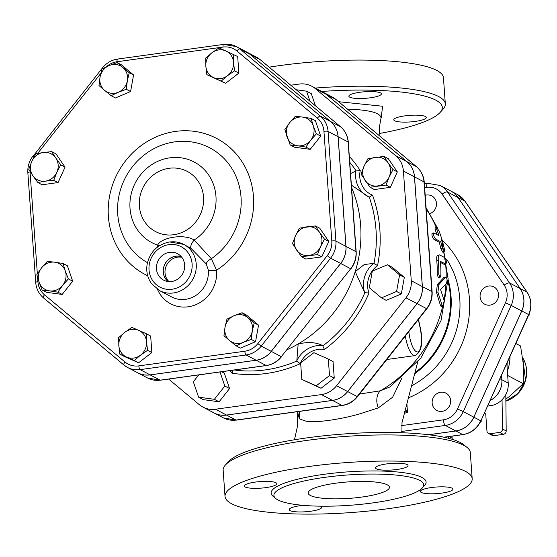 <?xml version="1.0" encoding="UTF-8"?>
<svg xmlns="http://www.w3.org/2000/svg" width="557" height="557" viewBox="0 0 557 557"><rect width="100%" height="100%" fill="white"/><g stroke="black" fill="none" stroke-linecap="round" stroke-linejoin="round"><path stroke-width="0.84" d="M181.777 257.292A14.245 13.264 -62.3 0 0 177.467 257.167A14.245 13.264 -62.3 0 0 165.812 267.005A14.245 13.264 -62.3 0 0 168.98 281.619M168.228 281.557A14.245 13.264 117.7 0 1 163.897 266.754A14.245 13.264 117.7 0 1 175.754 256.269A14.245 13.264 117.7 0 1 181.297 256.707M169.516 252.335A14.935 13.904 117.7 0 1 178.477 254.264A14.935 13.904 117.7 0 1 182.87 273.396A14.935 13.904 117.7 0 1 164.614 280.617A14.935 13.904 117.7 0 1 156.656 265.146A14.935 13.904 117.7 0 1 169.516 252.335M181.185 256.582A14.336 13.347 -62.3 0 0 175.754 256.178A14.336 13.347 -62.3 0 0 163.842 266.657A14.336 13.347 -62.3 0 0 168.061 281.536M315.457 105.802L311.286 93.646L306.552 91.153L296.22 89.747M229.568 388.535L219.096 401.806L214.361 399.313L224.826 386.043L229.568 388.535L224.283 373.127L221.658 371.742M224.826 386.043L220.001 371.972M219.096 401.806L203.347 399.654L198.605 397.162L214.361 399.313M313.876 352.685L300.627 362.879L301.81 379.428L316.251 385.785L329.507 375.592L328.317 359.049L313.876 352.685M329.507 375.592L334.242 378.085L333.058 361.535L328.317 359.049M334.242 378.085L320.992 388.278L316.251 385.785M372.306 271.168L369.312 287.725L381.454 297.863L396.598 291.443L399.592 274.886L387.442 264.749L372.306 271.168M399.592 274.886L404.326 277.379L392.184 267.242L387.442 264.749M404.326 277.379L401.332 293.936L396.598 291.443M310.019 101.263L306.552 91.153M198.717 374.917L193.321 381.754L198.605 397.162M320.992 388.278L301.81 379.428M401.332 293.936L386.196 300.355L381.454 297.863M392.998 169.627L389.092 177.119A14.67 13.66 -62.3 0 0 388.069 162.79L392.998 169.627L397.315 171.897L390.346 187.333L374.36 189.547L370.043 187.277L361.02 174.049L364.083 166.104L367.989 158.613L383.982 156.399L388.069 162.79A14.67 13.66 -62.3 0 0 375.557 157.283A14.67 13.66 -62.3 0 0 364.083 166.104A14.67 13.66 -62.3 0 0 365.107 180.44A14.67 13.66 -62.3 0 0 377.618 185.947A14.67 13.66 -62.3 0 0 389.092 177.119L386.036 185.063L370.043 187.277M397.315 171.897L388.292 158.668L383.982 156.399M390.346 187.333L386.036 185.063M101.98 68.998L109.123 65.566A14.67 13.66 -62.3 0 0 100.058 77.054L101.98 68.998M104.632 90.401L98.986 85.555L100.058 77.054A14.67 13.66 -62.3 0 0 104.632 90.401A14.67 13.66 -62.3 0 0 118.279 92.26L111.128 95.693L104.632 90.401M117.116 62.579L122.763 67.425A14.67 13.66 -62.3 0 0 109.123 65.566L117.116 62.579L121.433 64.842L133.576 74.979L130.582 91.543L126.272 89.273L118.279 92.26A14.67 13.66 -62.3 0 0 127.344 80.772L126.272 89.273M129.259 72.716L127.344 80.772A14.67 13.66 -62.3 0 0 122.763 67.425L129.259 72.716L133.576 74.979M28.748 169.279L31.812 161.335A14.67 13.66 -62.3 0 0 32.835 175.664L28.748 169.279M45.34 181.171L37.772 182.501L32.835 175.664A14.67 13.66 -62.3 0 0 45.34 181.171A14.67 13.66 -62.3 0 0 56.821 172.35L53.757 180.287L45.34 181.171M35.718 153.836L43.286 152.507A14.67 13.66 -62.3 0 0 31.812 161.335L35.718 153.836M55.791 158.014L60.727 164.851L56.821 172.35A14.67 13.66 -62.3 0 0 55.791 158.014A14.67 13.66 -62.3 0 0 43.286 152.507L51.704 151.629L55.791 158.014M42.13 290.023L39.067 282.093A14.67 13.66 -62.3 0 0 49.587 290.872L42.13 290.023L46.447 292.293L62.203 294.437L57.886 292.167L49.587 290.872A14.67 13.66 -62.3 0 0 62.697 285.309L57.886 292.167M65.287 270.974L68.351 278.904L62.697 285.309A14.67 13.66 -62.3 0 0 65.287 270.974A14.67 13.66 -62.3 0 0 54.767 262.194L63.066 263.489L65.287 270.974M36.846 274.608L41.657 267.75A14.67 13.66 -62.3 0 0 39.067 282.093L36.846 274.608M47.317 261.344L54.767 262.194A14.67 13.66 -62.3 0 0 41.657 267.75L47.317 261.344M134.293 360.497L126.648 357.1A14.67 13.66 -62.3 0 0 140.496 355.178L134.293 360.497L138.609 362.767L124.169 356.41L119.852 354.141L118.836 345.639A14.67 13.66 -62.3 0 0 126.648 357.1L119.852 354.141M146.533 341.81L147.549 350.311L140.496 355.178A14.67 13.66 -62.3 0 0 146.533 341.81A14.67 13.66 -62.3 0 0 138.714 330.357L146.359 333.761L146.533 341.81M124.865 332.271L131.918 327.398L138.714 330.357A14.67 13.66 -62.3 0 0 124.865 332.271A14.67 13.66 -62.3 0 0 118.836 345.639L118.662 337.591L124.865 332.271M251.242 339.422L243.249 342.409A14.67 13.66 -62.3 0 0 252.314 330.921L251.242 339.422L255.559 341.692L240.415 348.111L236.098 345.841L229.602 340.55A14.67 13.66 -62.3 0 0 243.249 342.409L236.098 345.841M247.74 317.574L254.236 322.865L252.314 330.921A14.67 13.66 -62.3 0 0 247.74 317.574A14.67 13.66 -62.3 0 0 234.093 315.715L242.086 312.728L247.74 317.574M225.028 327.203L226.95 319.147L234.093 315.715A14.67 13.66 -62.3 0 0 225.028 327.203A14.67 13.66 -62.3 0 0 229.602 340.55L223.956 335.704L225.028 327.203M324.473 239.141L320.56 246.64A14.67 13.66 -62.3 0 0 319.537 232.311L324.473 239.141L328.783 241.411L321.821 256.854L305.828 259.061L301.511 256.791L292.488 243.569L295.551 235.625L299.457 228.133L315.45 225.919L319.537 232.311A14.67 13.66 -62.3 0 0 307.032 226.803A14.67 13.66 -62.3 0 0 295.551 235.625A14.67 13.66 -62.3 0 0 296.575 249.961A14.67 13.66 -62.3 0 0 309.086 255.468A14.67 13.66 -62.3 0 0 320.56 246.64L317.504 254.584L301.511 256.791M311.085 118.397L313.306 125.882A14.67 13.66 -62.3 0 0 302.785 117.102L311.085 118.397L315.401 120.667L320.686 136.082L310.214 149.346L294.465 147.201L290.148 144.931L284.864 129.516L289.675 122.665L295.335 116.253L302.785 117.102A14.67 13.66 -62.3 0 0 289.675 122.665A14.67 13.66 -62.3 0 0 287.085 137.001A14.67 13.66 -62.3 0 0 297.605 145.781L290.148 144.931M316.369 133.812L310.715 140.225A14.67 13.66 -62.3 0 0 313.306 125.882L316.369 133.812L320.686 136.082M305.904 147.076L297.605 145.781A14.67 13.66 -62.3 0 0 310.715 140.225L305.904 147.076L310.214 149.346M130.582 91.543L115.445 97.962L111.128 95.693M51.704 151.629L56.02 153.899L65.044 167.121L60.727 164.851M65.044 167.121L58.074 182.557L53.757 180.287M58.074 182.557L42.088 184.771L37.772 182.501M68.351 278.904L72.668 281.174L67.383 265.759L63.066 263.489M72.668 281.174L62.203 294.437M147.549 350.311L151.859 352.574L150.675 336.031L146.359 333.761M151.859 352.574L138.609 362.767M254.236 322.865L258.545 325.135L246.403 314.997L242.086 312.728M258.545 325.135L255.559 341.692M328.783 241.411L319.76 228.189L315.45 225.919M321.821 256.854L317.504 254.584M218.929 47.923L225.724 50.882A14.67 13.66 -62.3 0 0 211.876 52.797L218.929 47.923M205.839 66.165L205.672 58.109L211.876 52.797A14.67 13.66 -62.3 0 0 205.839 66.165A14.67 13.66 -62.3 0 0 213.651 77.618L206.856 74.659L205.839 66.165M233.369 54.28L233.536 62.335A14.67 13.66 -62.3 0 0 225.724 50.882L237.686 56.549L238.869 73.099L225.613 83.285L213.651 77.618A14.67 13.66 -62.3 0 0 227.5 75.703L221.296 81.023M234.553 70.83L227.5 75.703A14.67 13.66 -62.3 0 0 233.536 62.335L234.553 70.83L238.869 73.099M225.613 83.285L206.856 74.659M168.646 379.073L199.357 404.709A23.394 21.786 -62.3 0 0 202.929 407.097A23.394 21.786 -62.3 0 0 215.455 409.242L321.445 394.579A23.394 21.786 -62.3 0 0 336.574 385.729L405.962 297.793A23.394 21.786 -62.3 0 0 411.268 280.742L403.407 171.055A23.394 21.786 -62.3 0 0 395.783 155.786L315.276 88.591A23.394 21.786 -62.3 0 0 311.711 86.203L322.768 92.016A23.394 21.786 -62.3 0 1 326.332 94.405L406.84 161.6A23.394 21.786 -62.3 0 1 414.464 176.868L422.324 286.556A23.394 21.786 -62.3 0 1 417.019 303.607L347.631 391.543A23.394 21.786 -62.3 0 1 332.501 400.392L226.511 415.056A23.394 21.786 -62.3 0 1 213.979 412.911A23.394 21.786 -62.3 0 0 214.034 412.939A23.394 21.786 -62.3 0 0 226.56 415.083L332.55 400.42A23.394 21.786 -62.3 0 0 347.686 391.571L417.068 303.635A23.394 21.786 -62.3 0 0 422.38 286.583L414.519 176.896A23.394 21.786 -62.3 0 0 406.889 161.627L326.388 94.432A23.394 21.786 -62.3 0 0 322.816 92.044A23.394 21.786 -62.3 0 0 322.795 92.03M137.614 372.751A23.394 21.786 -62.3 0 0 137.642 372.765A23.394 21.786 -62.3 0 0 150.167 374.91L256.157 360.247A23.394 21.786 -62.3 0 0 271.294 351.397L340.675 263.468A23.394 21.786 -62.3 0 0 345.988 246.41L338.12 136.723A23.394 21.786 -62.3 0 0 330.496 121.454L249.989 54.266A23.394 21.786 -62.3 0 0 246.424 51.878A23.394 21.786 -62.3 0 0 246.396 51.864M330.447 121.426L320.442 116.169A3.258 1.17 129.9 0 0 317.372 118.168A20.136 18.75 117.7 0 1 323.937 131.306A3.258 0.661 -4.1 0 1 328.066 131.431A23.394 21.786 -62.3 0 0 320.442 116.169L239.935 48.974A23.394 21.786 -62.3 0 0 236.37 46.586L246.375 51.85A23.394 21.786 117.7 0 1 249.94 54.238L330.447 121.426A23.394 21.786 117.7 0 1 338.071 136.695L345.932 246.382A23.394 21.786 117.7 0 1 340.626 263.44L271.238 351.37A23.394 21.786 117.7 0 1 256.102 360.226L150.118 374.882A23.394 21.786 117.7 0 1 137.586 372.737L127.588 367.481A23.394 21.786 -62.3 0 0 140.113 369.625A3.258 0.989 -97.9 0 1 138.832 365.886A20.136 18.75 117.7 0 1 124.977 361.987L44.476 294.792A20.136 18.75 117.7 0 1 37.911 281.654L37.611 277.442M159.476 290.566L151.379 283.485C147.264 277.504 145.906 270.806 147.306 263.398C150.411 251.437 157.833 244.293 169.572 241.954L183.754 244.391L191.093 248.471L206.278 263.997L208.311 270.048A26.082 24.285 117.7 0 1 197.115 294.59A26.082 24.285 117.7 0 1 171.584 296.93L159.476 290.566A26.082 24.285 -62.3 0 0 193.112 278.779A26.082 24.285 -62.3 0 0 183.754 244.391A26.082 24.285 -62.3 0 0 169.788 242.003M157.499 289.396A32.605 30.357 -62.3 0 0 193.418 305.577A32.605 30.357 -62.3 0 0 216.569 270.201A6.524 1.351 -5 0 1 208.311 270.048M147.702 275.771A76.852 71.554 -62.3 0 1 123.87 163.076A76.852 71.554 -62.3 0 1 236.231 153.99A76.852 71.554 -62.3 0 1 216.569 270.201L211.382 258.699A6.524 2.98 -29.3 0 0 206.278 263.997M147.466 262.66A65.329 60.824 117.7 0 1 132.253 166.961A65.329 60.824 117.7 0 1 226.448 161.119A65.329 60.824 117.7 0 1 211.382 258.699L194.115 240.053A6.524 2.346 -56.7 0 0 191.093 248.471M156.789 247.621L157.638 245.101A45.535 42.395 -62.3 0 1 130.352 198.438A45.535 42.395 -62.3 0 1 169.801 157.833A45.535 42.395 -62.3 0 1 214.243 186.832A45.535 42.395 -62.3 0 1 194.115 240.053C185.042 233.738 161.621 236.976 157.638 245.101A6.524 4.56 -157.2 0 1 158.898 246.055M230.048 370.579A22.823 21.25 117.7 0 1 232.018 373.19L232.986 369.806M232.018 373.19A129.837 120.883 -62.3 0 0 300.084 363.777L297.041 360.95A126.634 117.903 117.7 0 1 234.295 369.994M300.084 363.777A22.823 21.25 117.7 0 1 324.453 349.518L322.663 345.598A26.082 24.285 -62.3 0 0 296.832 360.706L297.041 360.95M324.453 349.518A129.837 120.883 -62.3 0 0 369.013 293.052L364.905 292.641A126.634 117.903 117.7 0 1 322.969 345.779M369.013 293.052A22.823 21.25 117.7 0 1 377.562 265.585L373.663 263.343A26.082 24.285 -62.3 0 0 364.605 292.439L364.905 292.641M377.562 265.585A129.837 120.883 -62.3 0 0 372.515 195.145L369.249 197.129A126.634 117.903 117.7 0 1 373.998 263.419M372.515 195.145A22.823 21.25 117.7 0 1 360.233 170.56L355.895 170.978A26.082 24.285 -62.3 0 0 367.829 196.475M368.915 197.032L351.376 185.105M296.832 360.706L298.162 343.954A120.639 112.319 117.7 0 1 287.057 349.699M364.605 292.439L355.213 271.656A120.639 112.319 117.7 0 1 298.162 343.954C308.258 341.726 316.425 342.277 322.663 345.598M351.551 187.514A120.639 112.319 117.7 0 1 355.213 271.656L364.215 264.568L373.663 263.343M311.711 86.203A23.394 21.786 -62.3 0 0 299.186 84.058L290.796 85.221M350.555 173.582L355.895 170.978M297.529 411.672L299.311 418.808L305.18 420.918C313.577 423.424 342.283 419.428 362.384 413.016L378.342 407.877L392.643 397.211L401.98 377.904M436.841 229.693L436.465 227.277L438.951 230.8A127.163 118.39 117.7 0 1 444.395 249.104L444.214 251.736L442.286 247.997A127.163 118.39 -62.3 0 0 440.782 241.78L435.518 239.016C433.597 236.252 432.991 234.219 433.701 232.91L438.965 235.674A127.163 118.39 -62.3 0 0 436.841 229.693L435.407 230.368L435.038 227.98L436.465 227.277M431.988 233.467L433.701 232.91M436.953 234.615A125.527 116.873 -62.3 0 0 435.407 230.368M444.214 251.736L442.697 252.133L440.782 248.436A125.527 116.873 -62.3 0 0 439.299 242.302L434.035 239.531C432.121 236.795 431.522 234.782 432.239 233.501M439.299 242.302L440.782 241.78M444.138 264.373L445.677 264.129C446.839 262.702 446.603 260.572 444.959 257.724L439.689 254.953C438.498 254.66 438.039 256.429 438.303 260.258A127.163 118.39 117.7 0 1 438.763 274.023L439.891 277.873L440.872 275.13A127.163 118.39 -62.3 0 0 440.483 262.166L440.678 261.505L445.899 264.178L444.138 264.373L440.503 262.458M439.689 254.953L437.705 255.19M440.483 262.166L440.573 261.518M439.891 277.873L438.352 277.894L437.224 274.086A125.527 116.873 -62.3 0 0 436.772 260.495C436.507 256.714 436.973 254.974 438.164 255.273M446.436 283.45C447.459 279.955 447.187 277.88 445.628 277.226L438.888 284.578L437.92 292.195L442.502 306.594L444.228 300.815L440.566 289.501L446.436 283.45M445.955 277.045L444.089 277.295L445.955 277.045M442.502 306.594L441.005 306.287L440.49 305.577L436.403 292.028L437.356 284.509L444.089 277.295M418.342 319.544L420.236 328.303A3.258 0.557 -11 0 0 420.361 328.101A3.258 0.557 -11 0 0 420.354 328.087M467.281 447.626L463.877 444.806A120.639 24.424 175.9 0 0 307.548 437.795A120.639 24.424 175.9 0 0 228.419 461.69L225.453 464.963A123.898 25.086 -4.1 0 1 306.726 440.427A123.898 25.086 -4.1 0 1 467.281 447.626A123.898 25.086 -4.1 0 1 470.317 452.611L472.19 478.728A123.898 25.086 -4.1 0 1 350.402 512.607A123.898 25.086 -4.1 0 1 225.028 496.44A123.898 25.086 -4.1 0 1 308.599 466.543A123.898 25.086 -4.1 0 1 472.19 478.728M347.464 109.081C369.813 109.903 380.995 112.939 381.009 118.188L381.74 116.545M321.688 91.452A120.639 24.424 -4.1 0 1 440.058 112.514A120.639 24.424 -4.1 0 1 379.171 133.527M359.864 92.267A16.299 3.3 -4.1 0 1 381.385 93.868A16.299 3.3 -4.1 0 1 370.391 97.802A16.299 3.3 -4.1 0 1 348.863 96.201A16.299 3.3 -4.1 0 1 359.864 92.267M425.409 116.517A16.299 3.3 -4.1 0 1 426.286 117.478A16.299 3.3 -4.1 0 1 412.807 121.711A16.299 3.3 -4.1 0 1 394.635 120.772A16.299 3.3 -4.1 0 1 393.764 119.811A16.299 3.3 -4.1 0 1 407.237 115.578A16.299 3.3 -4.1 0 1 425.409 116.517M440.058 112.514L443.024 109.235A123.898 25.086 175.9 0 0 445.322 103.874A123.898 25.086 175.9 0 0 315.248 88.069M445.322 103.874L443.449 77.757A123.898 25.086 175.9 0 0 279.851 65.573A123.898 25.086 175.9 0 0 269.17 67.167M335.627 483.211A40.758 8.251 -4.1 0 1 389.44 487.222A40.758 8.251 -4.1 0 1 349.378 498.362A40.758 8.251 -4.1 0 1 308.139 493.049A40.758 8.251 -4.1 0 1 335.627 483.211M225.028 496.44L223.155 470.331A123.898 25.086 -4.1 0 1 225.453 464.963M324.55 477.384A75.077 15.199 175.9 0 0 273.912 495.5A75.077 15.199 175.9 0 0 349.88 505.29A75.077 15.199 175.9 0 0 423.675 484.764A75.077 15.199 175.9 0 0 324.55 477.384M320.519 506.181A16.299 3.3 -4.1 0 1 321.709 507.302A16.299 3.3 -4.1 0 1 305.689 511.758A16.299 3.3 -4.1 0 1 289.187 509.634A16.299 3.3 -4.1 0 1 300.188 505.7A16.299 3.3 -4.1 0 1 303.147 505.345M421.28 492.444A16.299 3.3 -4.1 0 1 420.403 491.476A16.299 3.3 -4.1 0 1 436.43 487.02A16.299 3.3 -4.1 0 1 452.925 489.15A16.299 3.3 -4.1 0 1 439.452 493.384A16.299 3.3 -4.1 0 1 421.28 492.444M397.03 469.474A16.299 3.3 -4.1 0 1 375.509 467.866A16.299 3.3 -4.1 0 1 391.529 463.41A16.299 3.3 -4.1 0 1 408.03 465.541A16.299 3.3 -4.1 0 1 397.03 469.474M275.938 482.724A16.299 3.3 -4.1 0 1 276.815 483.692A16.299 3.3 -4.1 0 1 260.787 488.148A16.299 3.3 -4.1 0 1 244.293 486.024A16.299 3.3 -4.1 0 1 257.766 481.791A16.299 3.3 -4.1 0 1 275.938 482.724M520.127 288.526L509.592 282.991A4.888 1.601 145.7 0 0 504.189 285.1A18.061 16.814 117.7 0 1 505.457 302.743L511.201 305.41A22.955 21.368 -62.3 0 0 509.592 282.991L447.522 191.998A22.955 21.368 -62.3 0 0 440.246 185.488L450.773 191.023A22.955 21.368 117.7 0 1 458.049 197.533L520.127 288.526A22.955 21.368 117.7 0 1 521.735 310.945L473.791 417.165A22.955 21.368 117.7 0 1 455.835 430.965L428.584 434.738M404.73 411.602L407.487 412.271L405.364 409.339M390.088 386.892L380.347 390.805L359.55 394.05M299.311 418.808A13.041 12.783 85.9 0 0 298.998 411.47M378.342 407.877A13.041 8.933 81.1 0 1 380.347 390.805A125.527 116.873 117.7 0 0 442.599 306.601M433.047 398.123A9.782 9.107 -62.3 0 0 436.827 410.446A9.782 9.107 -62.3 0 0 449.443 406.032A9.782 9.107 -62.3 0 0 445.934 393.138A9.782 9.107 -62.3 0 0 433.047 398.123M481.666 301.462A9.782 9.107 -62.3 0 0 484.771 304.233A9.782 9.107 -62.3 0 0 497.38 299.819A9.782 9.107 -62.3 0 0 493.871 286.918A9.782 9.107 -62.3 0 0 482.508 289.48A9.782 9.107 -62.3 0 0 481.666 301.462M480.155 422.38L481.185 421.419L481.213 420.18M528.203 316.07L529.129 315.206L529.15 313.932M480.754 421.189L481.185 421.419M528.69 314.977L529.129 315.206M429.948 213.623A9.782 9.107 -62.3 0 0 436.444 205.067A9.782 9.107 -62.3 0 0 431.8 195.925A9.782 9.107 -62.3 0 0 425.2 195.326M428.716 434.752L455.891 430.993A22.955 21.368 -62.3 0 0 473.847 417.186L521.784 310.973A22.955 21.368 -62.3 0 0 520.175 288.554L458.105 197.561A22.955 21.368 -62.3 0 0 450.829 191.051A22.955 21.368 -62.3 0 0 450.801 191.037M499.921 378.718L501.85 379.728L501.523 375.174M501.85 379.728A20.477 19.063 117.7 0 1 490.104 400.476M510.031 356.327A42.388 39.463 117.7 0 1 507.364 371.108M507.678 375.488L523.253 383.676L523.573 365.712L520.551 345.981L515.817 343.495M505.693 399.174L509.822 396.159L523.253 383.676M507.149 362.704L507.044 366.68M505.833 394.502L506.188 430.916L502.505 428.981A3.258 3.036 117.7 0 1 499.65 432.406L490.244 433.708A3.258 3.036 117.7 0 1 486.936 430.951L485.774 414.7A1.629 1.518 -62.3 0 0 484.903 413.426L484.367 413.19M502.045 399.738L502.505 428.981M485.572 414.032L484.249 413.454M488.496 433.409L492.179 435.344A3.258 3.036 -62.3 0 0 493.927 435.644L490.244 433.708M499.65 432.406L503.333 434.342L493.927 435.644M503.333 434.342A3.258 3.036 -62.3 0 0 506.188 430.916M448.051 438.164A3.258 3.036 -62.3 0 0 448.476 436.639M449.026 436.563L452.152 438.206A3.258 3.036 117.7 0 1 452.061 439.271M452.152 438.206L452.006 436.152M506.814 363.456L508.221 383.077A20.477 19.063 117.7 0 1 490.327 405.747L487.549 406.137M490.069 400.546A20.477 19.063 -62.3 0 0 501.899 379.756L508.221 383.077M501.565 375.077L501.899 379.756M356.014 252.084A3.258 0.661 175.9 0 0 356.167 251.861A3.258 0.661 175.9 0 0 355.986 251.673A23.394 21.786 117.7 0 1 350.68 268.725L281.292 356.654A23.394 21.786 117.7 0 1 266.162 365.51A3.258 0.989 82.1 0 0 266.378 365.552C272.464 364.612 277.511 361.674 281.515 356.724M340.675 263.468L350.68 268.725L281.292 356.654L271.294 351.397M256.157 360.247L266.162 365.51L160.172 380.173A3.258 0.989 82.1 0 0 160.388 380.215A3.258 0.989 82.1 0 0 160.59 380.118M150.167 374.91L160.172 380.173A23.394 21.786 117.7 0 1 147.647 378.029L160.388 380.215L266.378 365.552M249.989 54.266L259.994 59.522L340.501 126.718A3.258 1.17 -50.1 0 1 340.578 126.766L260.07 59.571L256.429 57.134A23.394 21.786 117.7 0 1 259.994 59.522A3.258 1.17 -50.1 0 1 260.07 59.571A3.258 1.17 -50.1 0 1 260.133 59.634M330.496 121.454L340.501 126.718A23.394 21.786 117.7 0 1 348.125 141.979A3.258 0.661 -4.1 0 1 348.299 142.174C347.763 135.887 345.194 130.756 340.578 126.766A3.258 1.17 -50.1 0 1 340.64 126.836M350.903 268.794C354.767 263.76 356.522 258.114 356.167 251.861L348.299 142.174A3.258 0.661 -4.1 0 1 348.153 142.39M338.12 136.723L348.125 141.979L355.986 251.673L345.988 246.41M249.94 54.238L239.935 48.974A3.258 1.17 129.9 0 0 236.871 50.972L317.372 118.168M117.854 59.105A3.258 0.989 82.1 0 0 117.638 59.056L223.622 44.393L236.37 46.586A23.394 21.786 -62.3 0 0 223.844 44.442A3.258 0.989 82.1 0 0 223.622 44.393A3.258 0.989 82.1 0 0 223.016 47.073A20.136 18.75 117.7 0 1 236.871 50.972M102.718 67.954L102.495 67.891C106.505 62.941 111.553 59.996 117.638 59.056A3.258 0.989 82.1 0 0 117.026 61.736L223.016 47.073M33.336 155.89L102.495 67.891L102.989 68.462M106.422 66.77A20.136 18.75 117.7 0 1 117.026 61.736M28.024 172.942A3.258 0.661 -4.1 0 1 27.85 172.747C27.495 166.494 29.242 160.855 33.114 155.821L34.054 156.802M37.646 153.447L100.817 73.392M35.885 282.636A3.258 0.661 -4.1 0 1 35.711 282.441L27.85 172.747A3.258 0.661 -4.1 0 1 30.05 171.96A20.136 18.75 117.7 0 1 30.015 171.347M123.884 364.974L43.516 297.898A3.258 1.17 -50.1 0 1 43.439 297.849C38.823 293.859 36.247 288.721 35.711 282.441A3.258 0.661 -4.1 0 1 37.911 281.654M37.354 273.821L30.05 171.96M124.977 361.987A3.258 1.17 -50.1 0 0 123.946 365.044L127.588 367.481A23.394 21.786 -62.3 0 1 124.016 365.093A3.258 1.17 -50.1 0 1 123.946 365.044L43.439 297.849A3.258 1.17 -50.1 0 1 44.476 294.792M150.118 374.882L140.113 369.625L246.103 354.962A3.258 0.989 -97.9 0 1 244.822 351.223L138.832 365.886M256.102 360.226L246.103 354.962A23.394 21.786 -62.3 0 0 261.233 346.106L257.842 343.606A20.136 18.75 117.7 0 1 244.822 351.223M271.238 351.37L261.233 346.106L330.621 258.176L327.231 255.67L257.842 343.606M340.626 263.44L330.621 258.176A23.394 21.786 -62.3 0 0 335.927 241.125A3.258 0.661 175.9 0 0 331.798 240.993A20.136 18.75 117.7 0 1 327.231 255.67M323.937 131.306L331.798 240.993M345.932 246.382L335.927 241.125L328.066 131.431L338.071 136.695M168.966 244.627A22.823 21.25 117.7 0 1 190.021 275.492A22.823 21.25 117.7 0 1 152.709 280.651A22.823 21.25 117.7 0 1 168.966 244.627M169.063 168.284A34.005 31.658 117.7 0 1 200.429 214.257A34.005 31.658 117.7 0 1 144.841 221.951A34.005 31.658 117.7 0 1 169.063 168.284M360.233 170.56A129.837 120.883 -62.3 0 0 349.316 156.35M349.74 162.261A126.634 117.903 117.7 0 1 356.181 170.978M326.332 94.405L315.276 88.591M406.84 161.6L395.783 155.786M414.464 176.868L403.407 171.055M422.324 286.556L411.268 280.742M417.019 303.607L405.962 297.793M347.631 391.543L336.574 385.729M332.501 400.392L321.445 394.579M226.511 415.056L215.455 409.242M434.035 239.531L435.518 239.016M440.782 248.436L442.286 247.997M436.772 260.495L438.303 260.258M437.224 274.086L438.763 274.023M437.356 284.509L438.888 284.578M436.403 292.028L437.92 292.195M440.49 305.577L441.986 305.884M448.072 281.772A83.146 77.409 117.7 0 1 414.986 372.689M405.315 336.059A22.823 6.928 82.1 0 0 414.979 355.603C421.565 351.989 423.362 342.827 420.361 328.101L418.474 319.37M420.236 328.303A19.565 5.939 -97.9 0 1 417.868 351.892A19.565 5.939 -97.9 0 1 408.824 331.603M381.037 118.084L382.694 106.248L338.642 101.715M423.209 486.721A77.681 15.728 175.9 0 0 401.855 472.468A77.681 15.728 175.9 0 0 323.52 474.39A77.681 15.728 175.9 0 0 274.65 497.373M236.363 420.138L342.353 405.475A4.888 1.483 -97.9 0 1 342.026 405.405L236.036 420.069A4.888 1.483 82.1 0 0 236.363 420.138L223.51 417.924L214.034 412.939M226.56 415.083L236.036 420.069A23.394 21.786 117.7 0 1 223.51 417.924M326.388 94.432L335.864 99.418L416.364 166.613A4.888 1.748 -50.1 0 1 416.483 166.689L335.975 99.494L332.292 97.029A23.394 21.786 117.7 0 1 335.864 99.418A4.888 1.748 -50.1 0 1 335.975 99.494A4.888 1.748 -50.1 0 1 336.066 99.592M406.889 161.627L416.364 166.613A23.394 21.786 117.7 0 1 423.995 181.874A4.888 0.989 -4.1 0 1 424.253 182.167C423.724 175.866 421.127 170.707 416.483 166.689A4.888 1.748 -50.1 0 1 416.58 166.794M414.519 176.896L423.995 181.874L431.856 291.569A4.888 0.989 -4.1 0 1 432.121 291.854L424.253 182.167M422.38 286.583L431.856 291.569A23.394 21.786 117.7 0 1 426.544 308.62A4.888 0.348 38.3 0 0 426.878 308.724C430.728 303.711 432.476 298.092 432.121 291.854M417.068 303.635L426.544 308.62L357.162 396.549A4.888 0.348 38.3 0 0 357.497 396.654L426.878 308.724M347.686 391.571L357.162 396.549A23.394 21.786 117.7 0 1 342.026 405.405L332.55 400.42M458.049 197.533L447.522 191.998A4.888 1.601 145.7 0 0 442.112 194.108L504.189 285.1M427.957 183.385A4.888 1.483 82.1 0 0 427.63 183.316A4.888 1.483 82.1 0 0 426.718 187.326A18.061 16.814 117.7 0 1 442.112 194.108M424.643 187.618L426.718 187.326M401.722 431.459L445.308 425.43A4.888 1.483 -97.9 0 1 443.386 419.825L401.562 425.611M455.835 430.965L445.308 425.43A22.955 21.368 -62.3 0 0 463.264 411.623L457.513 408.956A18.061 16.814 117.7 0 1 443.386 419.825M505.457 302.743L457.513 408.956M473.791 417.165L463.264 411.623L511.201 305.41L521.735 310.945M404.264 413.343A108.413 100.935 -62.3 0 0 407.487 412.271L406.909 404.159M408.838 397.663A94.718 88.187 -62.3 0 0 442.223 240.262M414.735 373.712A83.299 77.555 -62.3 0 0 448.113 279.684M446.679 259.27A86.725 80.744 117.7 0 1 411.832 385.695M426.168 208.833A125.527 116.873 117.7 0 1 436.256 227.381M443.832 251.841A125.527 116.873 117.7 0 1 444.834 257.661M445.628 264.22A125.527 116.873 117.7 0 1 446.192 277.114M445.962 283.959A125.527 116.873 117.7 0 1 443.992 300.035M458.105 197.561L464.949 201.161L527.019 292.153A3.258 1.065 -34.3 0 1 527.166 292.279L465.088 201.286L457.673 194.651A22.955 21.368 117.7 0 1 464.949 201.161A3.258 1.065 -34.3 0 1 465.088 201.286A3.258 1.065 -34.3 0 1 465.151 201.46M520.175 288.554L527.019 292.153A22.955 21.368 117.7 0 1 528.628 314.573L528.823 314.691C532.13 306.747 531.58 299.269 527.166 292.279A3.258 1.065 -34.3 0 1 527.228 292.467M521.784 310.973L528.628 314.573L480.879 420.904L528.823 314.691M473.847 417.186L480.691 420.786A22.955 21.368 117.7 0 1 462.735 434.592A3.258 0.989 82.1 0 0 462.951 434.641C471.138 433.221 477.112 428.639 480.879 420.904M455.891 430.993L462.735 434.592L443.873 437.203M523.03 358.276A28.922 26.931 117.7 0 1 505.721 401.151L518.163 393.388L525.55 380.438L522.696 357.698M488.224 404.64L490.327 405.747M137.642 372.765L147.647 378.029M401.917 432.74L402.015 422.631L417.743 361.946M294.479 439.786L297.375 426.683L297.327 411.7M246.424 51.878L256.429 57.134M213.979 412.911L202.929 407.097M414.979 355.603L386.816 359.502M379.108 135.49L379.505 126.557L381.009 118.202M342.353 405.475C348.452 404.528 353.5 401.59 357.497 396.654M424.371 183.768L427.63 183.316L440.246 185.488M426.091 207.803L437.774 228.488M441.311 237.519L448.12 278.876L440.998 320.616L420.855 358.054L389.956 386.983M332.292 97.029L322.816 92.044M462.951 434.641L444.089 437.245M457.673 194.651L450.829 191.051"/></g></svg>
